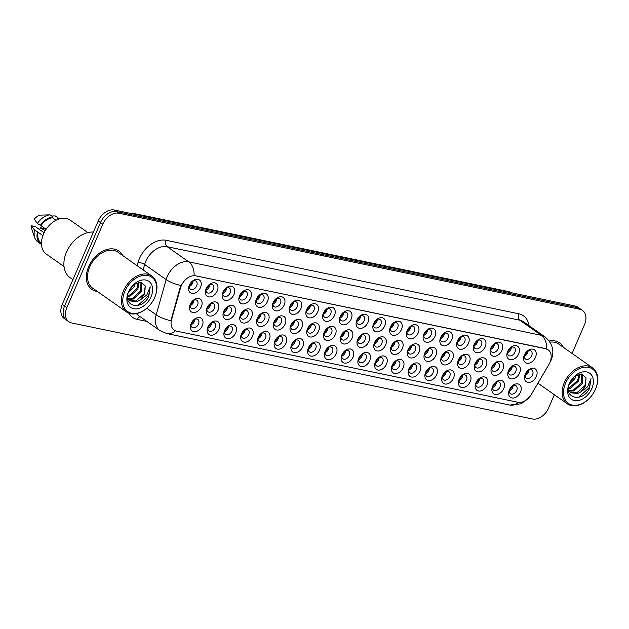 <?xml version="1.0" encoding="UTF-8"?>
<svg xmlns="http://www.w3.org/2000/svg" width="629" height="629" viewBox="0 0 629 629"><rect width="100%" height="100%" fill="white"/><g stroke="black" fill="none" stroke-linecap="round" stroke-linejoin="round"><path stroke-width="0.94" d="M369.742 360.684A7.815 5.441 -54.9 0 1 361.164 366.55A7.815 5.441 -54.9 0 1 358.64 358.373A7.815 5.441 -54.9 0 1 358.774 358.082A7.815 5.441 -54.9 0 1 360.991 354.921A7.815 5.441 -54.9 0 1 368.586 353.073A7.815 5.441 -54.9 0 1 369.742 360.684M358.955 357.712A4.883 3.397 125.1 0 0 359.662 362.32A4.883 3.397 125.1 0 0 365.944 359.041A4.883 3.397 125.1 0 0 365.276 354.324A4.883 3.397 125.1 0 0 360.7 355.22M386.497 364.175A7.815 5.441 -54.9 0 1 377.919 370.041A7.815 5.441 -54.9 0 1 375.387 361.864A7.815 5.441 -54.9 0 1 375.521 361.573A7.815 5.441 -54.9 0 1 377.738 358.412A7.815 5.441 -54.9 0 1 385.341 356.564A7.815 5.441 -54.9 0 1 386.497 364.175M375.702 361.203A4.883 3.397 125.1 0 0 376.409 365.811A4.883 3.397 125.1 0 0 382.691 362.532A4.883 3.397 125.1 0 0 382.031 357.815A4.883 3.397 125.1 0 0 377.455 358.711M403.244 367.666A7.815 5.441 -54.9 0 1 394.666 373.532A7.815 5.441 -54.9 0 1 392.134 365.355A7.815 5.441 -54.9 0 1 392.268 365.056A7.815 5.441 -54.9 0 1 394.485 361.903A7.815 5.441 -54.9 0 1 402.088 360.055A7.815 5.441 -54.9 0 1 403.244 367.666M392.449 364.686A4.883 3.397 125.1 0 0 393.164 369.302A4.883 3.397 125.1 0 0 399.439 366.023A4.883 3.397 125.1 0 0 398.778 361.305A4.883 3.397 125.1 0 0 394.202 362.202M453.493 378.139A7.815 5.441 -54.9 0 1 444.915 384.005A7.815 5.441 -54.9 0 1 442.384 375.827A7.815 5.441 -54.9 0 1 442.517 375.529A7.815 5.441 -54.9 0 1 444.734 372.376A7.815 5.441 -54.9 0 1 452.337 370.528A7.815 5.441 -54.9 0 1 453.493 378.139M442.698 375.159A4.883 3.397 125.1 0 0 443.406 379.767A4.883 3.397 125.1 0 0 449.688 376.496A4.883 3.397 125.1 0 0 449.027 371.778A4.883 3.397 125.1 0 0 444.451 372.675M470.24 381.63A7.815 5.441 -54.9 0 1 461.662 387.495A7.815 5.441 -54.9 0 1 459.131 379.318A7.815 5.441 -54.9 0 1 459.264 379.02A7.815 5.441 -54.9 0 1 461.482 375.867A7.815 5.441 -54.9 0 1 469.085 374.011A7.815 5.441 -54.9 0 1 470.24 381.63M459.445 378.65A4.883 3.397 125.1 0 0 460.161 383.258A4.883 3.397 125.1 0 0 466.435 379.987A4.883 3.397 125.1 0 0 465.774 375.269A4.883 3.397 125.1 0 0 461.199 376.158M486.988 385.121A7.815 5.441 -54.9 0 1 478.41 390.986A7.815 5.441 -54.9 0 1 475.886 382.809A7.815 5.441 -54.9 0 1 476.019 382.511A7.815 5.441 -54.9 0 1 478.237 379.358A7.815 5.441 -54.9 0 1 485.832 377.502A7.815 5.441 -54.9 0 1 486.988 385.121M476.2 382.141A4.883 3.397 125.1 0 0 476.908 386.749A4.883 3.397 125.1 0 0 483.182 383.478A4.883 3.397 125.1 0 0 482.522 378.76A4.883 3.397 125.1 0 0 477.946 379.649M503.743 388.612A7.815 5.441 -54.9 0 1 495.165 394.477A7.815 5.441 -54.9 0 1 492.633 386.3A7.815 5.441 -54.9 0 1 492.766 386.002A7.815 5.441 -54.9 0 1 494.984 382.849A7.815 5.441 -54.9 0 1 502.587 380.993A7.815 5.441 -54.9 0 1 503.743 388.612M492.947 385.632A4.883 3.397 125.1 0 0 493.655 390.239A4.883 3.397 125.1 0 0 499.937 386.969A4.883 3.397 125.1 0 0 499.269 382.251A4.883 3.397 125.1 0 0 494.693 383.14M419.991 371.157A7.815 5.441 -54.9 0 1 411.413 377.023A7.815 5.441 -54.9 0 1 408.889 368.846A7.815 5.441 -54.9 0 1 409.015 368.547A7.815 5.441 -54.9 0 1 411.24 365.394A7.815 5.441 -54.9 0 1 418.835 363.546A7.815 5.441 -54.9 0 1 419.991 371.157M409.204 368.177A4.883 3.397 125.1 0 0 409.911 372.785A4.883 3.397 125.1 0 0 416.186 369.514A4.883 3.397 125.1 0 0 415.525 364.796A4.883 3.397 125.1 0 0 410.949 365.693M436.738 374.648A7.815 5.441 -54.9 0 1 428.168 380.514A7.815 5.441 -54.9 0 1 425.636 372.337A7.815 5.441 -54.9 0 1 425.77 372.038A7.815 5.441 -54.9 0 1 427.987 368.885A7.815 5.441 -54.9 0 1 435.59 367.037A7.815 5.441 -54.9 0 1 436.738 374.648M425.951 371.668A4.883 3.397 125.1 0 0 426.659 376.276A4.883 3.397 125.1 0 0 432.941 373.005A4.883 3.397 125.1 0 0 432.272 368.287A4.883 3.397 125.1 0 0 427.696 369.184M352.995 357.193A7.815 5.441 -54.9 0 1 344.417 363.059A7.815 5.441 -54.9 0 1 341.893 354.882A7.815 5.441 -54.9 0 1 342.019 354.591A7.815 5.441 -54.9 0 1 344.236 351.43A7.815 5.441 -54.9 0 1 351.839 349.582A7.815 5.441 -54.9 0 1 352.995 357.193M342.2 354.221A4.883 3.397 125.1 0 0 342.915 358.829A4.883 3.397 125.1 0 0 349.189 355.55A4.883 3.397 125.1 0 0 348.529 350.833A4.883 3.397 125.1 0 0 343.953 351.729M336.248 353.71A7.815 5.441 -54.9 0 1 327.67 359.576A7.815 5.441 -54.9 0 1 325.138 351.391A7.815 5.441 -54.9 0 1 325.272 351.1A7.815 5.441 -54.9 0 1 327.489 347.939A7.815 5.441 -54.9 0 1 335.092 346.092A7.815 5.441 -54.9 0 1 336.248 353.71M325.452 350.73A4.883 3.397 125.1 0 0 326.16 355.338A4.883 3.397 125.1 0 0 332.442 352.059A4.883 3.397 125.1 0 0 331.782 347.342A4.883 3.397 125.1 0 0 327.206 348.238M319.501 350.219A7.815 5.441 -54.9 0 1 310.923 356.085A7.815 5.441 -54.9 0 1 308.391 347.9A7.815 5.441 -54.9 0 1 308.524 347.609A7.815 5.441 -54.9 0 1 310.742 344.448A7.815 5.441 -54.9 0 1 318.345 342.601A7.815 5.441 -54.9 0 1 319.501 350.219M308.705 347.239A4.883 3.397 125.1 0 0 309.413 351.847A4.883 3.397 125.1 0 0 315.695 348.576A4.883 3.397 125.1 0 0 315.027 343.851A4.883 3.397 125.1 0 0 310.451 344.747M302.746 346.728A7.815 5.441 -54.9 0 1 294.168 352.594A7.815 5.441 -54.9 0 1 291.644 344.409A7.815 5.441 -54.9 0 1 291.777 344.118A7.815 5.441 -54.9 0 1 293.995 340.957A7.815 5.441 -54.9 0 1 301.59 339.11A7.815 5.441 -54.9 0 1 302.746 346.728M291.958 343.748A4.883 3.397 125.1 0 0 292.666 348.356A4.883 3.397 125.1 0 0 298.94 345.085A4.883 3.397 125.1 0 0 298.28 340.36A4.883 3.397 125.1 0 0 293.704 341.256M285.998 343.237A7.815 5.441 -54.9 0 1 277.42 349.103A7.815 5.441 -54.9 0 1 274.889 340.918A7.815 5.441 -54.9 0 1 275.022 340.627A7.815 5.441 -54.9 0 1 277.24 337.466A7.815 5.441 -54.9 0 1 284.843 335.619A7.815 5.441 -54.9 0 1 285.998 343.237M275.203 340.258A4.883 3.397 125.1 0 0 275.919 344.865A4.883 3.397 125.1 0 0 282.193 341.594A4.883 3.397 125.1 0 0 281.533 336.869A4.883 3.397 125.1 0 0 276.957 337.765M269.251 339.746A7.815 5.441 -54.9 0 1 260.673 345.612A7.815 5.441 -54.9 0 1 258.142 337.427A7.815 5.441 -54.9 0 1 258.275 337.136A7.815 5.441 -54.9 0 1 260.492 333.983A7.815 5.441 -54.9 0 1 268.096 332.128A7.815 5.441 -54.9 0 1 269.251 339.746M258.456 336.767A4.883 3.397 125.1 0 0 259.164 341.374A4.883 3.397 125.1 0 0 265.446 338.103A4.883 3.397 125.1 0 0 264.785 333.378A4.883 3.397 125.1 0 0 260.209 334.274M252.496 336.256A7.815 5.441 -54.9 0 1 243.926 342.121A7.815 5.441 -54.9 0 1 241.394 333.936A7.815 5.441 -54.9 0 1 241.528 333.645A7.815 5.441 -54.9 0 1 243.745 330.492A7.815 5.441 -54.9 0 1 251.348 328.637A7.815 5.441 -54.9 0 1 252.496 336.256M241.709 333.276A4.883 3.397 125.1 0 0 242.417 337.883A4.883 3.397 125.1 0 0 248.699 334.612A4.883 3.397 125.1 0 0 248.03 329.895A4.883 3.397 125.1 0 0 243.454 330.783M235.749 332.765A7.815 5.441 -54.9 0 1 227.171 338.63A7.815 5.441 -54.9 0 1 224.647 330.453A7.815 5.441 -54.9 0 1 224.773 330.154A7.815 5.441 -54.9 0 1 226.998 327.001A7.815 5.441 -54.9 0 1 234.593 325.146A7.815 5.441 -54.9 0 1 235.749 332.765M224.962 329.785A4.883 3.397 125.1 0 0 225.669 334.392A4.883 3.397 125.1 0 0 231.944 331.121A4.883 3.397 125.1 0 0 231.283 326.404A4.883 3.397 125.1 0 0 226.707 327.292M219.002 329.274A7.815 5.441 -54.9 0 1 210.424 335.139A7.815 5.441 -54.9 0 1 207.892 326.962A7.815 5.441 -54.9 0 1 208.026 326.663A7.815 5.441 -54.9 0 1 210.243 323.51A7.815 5.441 -54.9 0 1 217.846 321.655A7.815 5.441 -54.9 0 1 219.002 329.274M208.207 326.294A4.883 3.397 125.1 0 0 208.922 330.901A4.883 3.397 125.1 0 0 215.197 327.63A4.883 3.397 125.1 0 0 214.536 322.913A4.883 3.397 125.1 0 0 209.96 323.801M202.255 325.783A7.815 5.441 -54.9 0 1 193.677 331.648A7.815 5.441 -54.9 0 1 191.145 323.471A7.815 5.441 -54.9 0 1 191.279 323.172A7.815 5.441 -54.9 0 1 193.496 320.019A7.815 5.441 -54.9 0 1 201.099 318.164A7.815 5.441 -54.9 0 1 202.255 325.783M191.46 322.803A4.883 3.397 125.1 0 0 192.167 327.41A4.883 3.397 125.1 0 0 198.45 324.139A4.883 3.397 125.1 0 0 197.789 319.422A4.883 3.397 125.1 0 0 193.213 320.31M520.49 392.103A7.815 5.441 -54.9 0 1 511.912 397.968A7.815 5.441 -54.9 0 1 509.38 389.791A7.815 5.441 -54.9 0 1 509.514 389.493A7.815 5.441 -54.9 0 1 511.731 386.34A7.815 5.441 -54.9 0 1 519.334 384.484A7.815 5.441 -54.9 0 1 520.49 392.103M509.694 389.123A4.883 3.397 125.1 0 0 510.402 393.73A4.883 3.397 125.1 0 0 516.684 390.46A4.883 3.397 125.1 0 0 516.024 385.742A4.883 3.397 125.1 0 0 511.448 386.631M368.853 341.563A7.815 5.441 -54.9 0 1 360.275 347.428A7.815 5.441 -54.9 0 1 357.752 339.243A7.815 5.441 -54.9 0 1 357.885 338.952A7.815 5.441 -54.9 0 1 360.103 335.8A7.815 5.441 -54.9 0 1 367.698 333.944A7.815 5.441 -54.9 0 1 368.853 341.563M358.066 338.583A4.883 3.397 125.1 0 0 358.774 343.19A4.883 3.397 125.1 0 0 365.048 339.919A4.883 3.397 125.1 0 0 364.388 335.194A4.883 3.397 125.1 0 0 359.812 336.09M385.608 345.054A7.815 5.441 -54.9 0 1 377.03 350.919A7.815 5.441 -54.9 0 1 374.499 342.734A7.815 5.441 -54.9 0 1 374.632 342.443A7.815 5.441 -54.9 0 1 376.85 339.283A7.815 5.441 -54.9 0 1 384.453 337.435A7.815 5.441 -54.9 0 1 385.608 345.054M374.813 342.074A4.883 3.397 125.1 0 0 375.521 346.681A4.883 3.397 125.1 0 0 381.803 343.41A4.883 3.397 125.1 0 0 381.135 338.685A4.883 3.397 125.1 0 0 376.559 339.581M402.356 348.545A7.815 5.441 -54.9 0 1 393.778 354.41A7.815 5.441 -54.9 0 1 391.246 346.225A7.815 5.441 -54.9 0 1 391.38 345.934A7.815 5.441 -54.9 0 1 393.597 342.774A7.815 5.441 -54.9 0 1 401.2 340.926A7.815 5.441 -54.9 0 1 402.356 348.545M391.56 345.565A4.883 3.397 125.1 0 0 392.268 350.172A4.883 3.397 125.1 0 0 398.55 346.901A4.883 3.397 125.1 0 0 397.89 342.176A4.883 3.397 125.1 0 0 393.314 343.072M419.103 352.036A7.815 5.441 -54.9 0 1 410.525 357.901A7.815 5.441 -54.9 0 1 408.001 349.716A7.815 5.441 -54.9 0 1 408.127 349.425A7.815 5.441 -54.9 0 1 410.344 346.264A7.815 5.441 -54.9 0 1 417.947 344.417A7.815 5.441 -54.9 0 1 419.103 352.036M408.307 349.056A4.883 3.397 125.1 0 0 409.023 353.663A4.883 3.397 125.1 0 0 415.297 350.392A4.883 3.397 125.1 0 0 414.637 345.667A4.883 3.397 125.1 0 0 410.061 346.563M469.352 362.501A7.815 5.441 -54.9 0 1 460.774 368.366A7.815 5.441 -54.9 0 1 458.242 360.189A7.815 5.441 -54.9 0 1 458.376 359.898A7.815 5.441 -54.9 0 1 460.593 356.737A7.815 5.441 -54.9 0 1 468.196 354.89A7.815 5.441 -54.9 0 1 469.352 362.501M458.557 359.529A4.883 3.397 125.1 0 0 459.272 364.136A4.883 3.397 125.1 0 0 465.546 360.857A4.883 3.397 125.1 0 0 464.886 356.14A4.883 3.397 125.1 0 0 460.31 357.036M452.605 359.01A7.815 5.441 -54.9 0 1 444.027 364.875A7.815 5.441 -54.9 0 1 441.495 356.698A7.815 5.441 -54.9 0 1 441.629 356.407A7.815 5.441 -54.9 0 1 443.846 353.246A7.815 5.441 -54.9 0 1 451.449 351.399A7.815 5.441 -54.9 0 1 452.605 359.01M441.81 356.038A4.883 3.397 125.1 0 0 442.517 360.645A4.883 3.397 125.1 0 0 448.799 357.366A4.883 3.397 125.1 0 0 448.139 352.649A4.883 3.397 125.1 0 0 443.563 353.545M519.601 372.973A7.815 5.441 -54.9 0 1 511.023 378.839A7.815 5.441 -54.9 0 1 508.491 370.662A7.815 5.441 -54.9 0 1 508.625 370.363A7.815 5.441 -54.9 0 1 510.842 367.21A7.815 5.441 -54.9 0 1 518.445 365.363A7.815 5.441 -54.9 0 1 519.601 372.973M508.806 369.994A4.883 3.397 125.1 0 0 509.514 374.601A4.883 3.397 125.1 0 0 515.796 371.33A4.883 3.397 125.1 0 0 515.135 366.613A4.883 3.397 125.1 0 0 510.559 367.509M502.846 369.482A7.815 5.441 -54.9 0 1 494.276 375.348A7.815 5.441 -54.9 0 1 491.744 367.171A7.815 5.441 -54.9 0 1 491.878 366.872A7.815 5.441 -54.9 0 1 494.095 363.719A7.815 5.441 -54.9 0 1 501.698 361.872A7.815 5.441 -54.9 0 1 502.846 369.482M492.059 366.503A4.883 3.397 125.1 0 0 492.766 371.118A4.883 3.397 125.1 0 0 499.049 367.839A4.883 3.397 125.1 0 0 498.38 363.122A4.883 3.397 125.1 0 0 493.804 364.018M486.099 365.992A7.815 5.441 -54.9 0 1 477.521 371.857A7.815 5.441 -54.9 0 1 474.997 363.68A7.815 5.441 -54.9 0 1 475.123 363.389A7.815 5.441 -54.9 0 1 477.348 360.228A7.815 5.441 -54.9 0 1 484.943 358.381A7.815 5.441 -54.9 0 1 486.099 365.992M475.312 363.019A4.883 3.397 125.1 0 0 476.019 367.627A4.883 3.397 125.1 0 0 482.294 364.348A4.883 3.397 125.1 0 0 481.633 359.631A4.883 3.397 125.1 0 0 477.057 360.527M435.85 355.527A7.815 5.441 -54.9 0 1 427.272 361.392A7.815 5.441 -54.9 0 1 424.748 353.207A7.815 5.441 -54.9 0 1 424.882 352.916A7.815 5.441 -54.9 0 1 427.099 349.755A7.815 5.441 -54.9 0 1 434.694 347.908A7.815 5.441 -54.9 0 1 435.85 355.527M425.062 352.547A4.883 3.397 125.1 0 0 425.77 357.154A4.883 3.397 125.1 0 0 432.052 353.875A4.883 3.397 125.1 0 0 431.384 349.158A4.883 3.397 125.1 0 0 426.808 350.054M352.106 338.072A7.815 5.441 -54.9 0 1 343.528 343.937A7.815 5.441 -54.9 0 1 340.997 335.752A7.815 5.441 -54.9 0 1 341.13 335.461A7.815 5.441 -54.9 0 1 343.348 332.309A7.815 5.441 -54.9 0 1 350.951 330.453A7.815 5.441 -54.9 0 1 352.106 338.072M341.311 335.092A4.883 3.397 125.1 0 0 342.027 339.699A4.883 3.397 125.1 0 0 348.301 336.429A4.883 3.397 125.1 0 0 347.64 331.711A4.883 3.397 125.1 0 0 343.064 332.599M335.359 334.581A7.815 5.441 -54.9 0 1 326.781 340.446A7.815 5.441 -54.9 0 1 324.25 332.269A7.815 5.441 -54.9 0 1 324.383 331.97A7.815 5.441 -54.9 0 1 326.6 328.818A7.815 5.441 -54.9 0 1 334.203 326.962A7.815 5.441 -54.9 0 1 335.359 334.581M324.564 331.601A4.883 3.397 125.1 0 0 325.272 336.208A4.883 3.397 125.1 0 0 331.554 332.938A4.883 3.397 125.1 0 0 330.893 328.22A4.883 3.397 125.1 0 0 326.317 329.109M318.604 331.09A7.815 5.441 -54.9 0 1 310.034 336.955A7.815 5.441 -54.9 0 1 307.502 328.778A7.815 5.441 -54.9 0 1 307.636 328.48A7.815 5.441 -54.9 0 1 309.853 325.327A7.815 5.441 -54.9 0 1 317.456 323.471A7.815 5.441 -54.9 0 1 318.604 331.09M307.817 328.11A4.883 3.397 125.1 0 0 308.524 332.717A4.883 3.397 125.1 0 0 314.807 329.447A4.883 3.397 125.1 0 0 314.138 324.729A4.883 3.397 125.1 0 0 309.562 325.618M301.857 327.599A7.815 5.441 -54.9 0 1 293.279 333.464A7.815 5.441 -54.9 0 1 290.755 325.287A7.815 5.441 -54.9 0 1 290.881 324.989A7.815 5.441 -54.9 0 1 293.106 321.836A7.815 5.441 -54.9 0 1 300.701 319.98A7.815 5.441 -54.9 0 1 301.857 327.599M291.07 324.619A4.883 3.397 125.1 0 0 291.777 329.226A4.883 3.397 125.1 0 0 298.052 325.956A4.883 3.397 125.1 0 0 297.391 321.238A4.883 3.397 125.1 0 0 292.815 322.127M285.11 324.108A7.815 5.441 -54.9 0 1 276.532 329.973A7.815 5.441 -54.9 0 1 274 321.796A7.815 5.441 -54.9 0 1 274.134 321.498A7.815 5.441 -54.9 0 1 276.351 318.345A7.815 5.441 -54.9 0 1 283.954 316.489A7.815 5.441 -54.9 0 1 285.11 324.108M274.315 321.128A4.883 3.397 125.1 0 0 275.03 325.736A4.883 3.397 125.1 0 0 281.305 322.465A4.883 3.397 125.1 0 0 280.644 317.747A4.883 3.397 125.1 0 0 276.068 318.636M268.363 320.617A7.815 5.441 -54.9 0 1 259.785 326.482A7.815 5.441 -54.9 0 1 257.253 318.305A7.815 5.441 -54.9 0 1 257.387 318.007A7.815 5.441 -54.9 0 1 259.604 314.854A7.815 5.441 -54.9 0 1 267.207 313.006A7.815 5.441 -54.9 0 1 268.363 320.617M257.568 317.637A4.883 3.397 125.1 0 0 258.275 322.245A4.883 3.397 125.1 0 0 264.557 318.974A4.883 3.397 125.1 0 0 263.897 314.256A4.883 3.397 125.1 0 0 259.321 315.153M251.608 317.126A7.815 5.441 -54.9 0 1 243.03 322.992A7.815 5.441 -54.9 0 1 240.506 314.815A7.815 5.441 -54.9 0 1 240.64 314.516A7.815 5.441 -54.9 0 1 242.857 311.363A7.815 5.441 -54.9 0 1 250.452 309.515A7.815 5.441 -54.9 0 1 251.608 317.126M240.821 314.146A4.883 3.397 125.1 0 0 241.528 318.754A4.883 3.397 125.1 0 0 247.81 315.483A4.883 3.397 125.1 0 0 247.142 310.765A4.883 3.397 125.1 0 0 242.566 311.662M234.861 313.635A7.815 5.441 -54.9 0 1 226.283 319.501A7.815 5.441 -54.9 0 1 223.759 311.324A7.815 5.441 -54.9 0 1 223.885 311.025A7.815 5.441 -54.9 0 1 226.102 307.872A7.815 5.441 -54.9 0 1 233.705 306.024A7.815 5.441 -54.9 0 1 234.861 313.635M224.066 310.655A4.883 3.397 125.1 0 0 224.781 315.263A4.883 3.397 125.1 0 0 231.055 311.992A4.883 3.397 125.1 0 0 230.395 307.274A4.883 3.397 125.1 0 0 225.819 308.171M218.114 310.144A7.815 5.441 -54.9 0 1 209.536 316.01A7.815 5.441 -54.9 0 1 207.004 307.833A7.815 5.441 -54.9 0 1 207.138 307.542A7.815 5.441 -54.9 0 1 209.355 304.381A7.815 5.441 -54.9 0 1 216.958 302.533A7.815 5.441 -54.9 0 1 218.114 310.144M207.318 307.164A4.883 3.397 125.1 0 0 208.026 311.78A4.883 3.397 125.1 0 0 214.308 308.501A4.883 3.397 125.1 0 0 213.648 303.783A4.883 3.397 125.1 0 0 209.072 304.68M201.366 306.653A7.815 5.441 -54.9 0 1 192.788 312.519A7.815 5.441 -54.9 0 1 190.257 304.342A7.815 5.441 -54.9 0 1 190.39 304.051A7.815 5.441 -54.9 0 1 192.608 300.89A7.815 5.441 -54.9 0 1 200.211 299.042A7.815 5.441 -54.9 0 1 201.366 306.653M190.571 303.681A4.883 3.397 125.1 0 0 191.279 308.289A4.883 3.397 125.1 0 0 197.561 305.01A4.883 3.397 125.1 0 0 196.893 300.292A4.883 3.397 125.1 0 0 192.317 301.189M536.348 376.464A7.815 5.441 -54.9 0 1 527.77 382.33A7.815 5.441 -54.9 0 1 525.239 374.153A7.815 5.441 -54.9 0 1 525.372 373.854A7.815 5.441 -54.9 0 1 527.589 370.701A7.815 5.441 -54.9 0 1 535.193 368.853A7.815 5.441 -54.9 0 1 536.348 376.464M525.553 373.484A4.883 3.397 125.1 0 0 526.269 378.092A4.883 3.397 125.1 0 0 532.543 374.821A4.883 3.397 125.1 0 0 531.882 370.104A4.883 3.397 125.1 0 0 527.306 371M518.713 353.852A7.815 5.441 -54.9 0 1 510.135 359.717A7.815 5.441 -54.9 0 1 507.603 351.532A7.815 5.441 -54.9 0 1 507.737 351.241A7.815 5.441 -54.9 0 1 509.954 348.081A7.815 5.441 -54.9 0 1 517.557 346.233A7.815 5.441 -54.9 0 1 518.713 353.852M507.918 350.872A4.883 3.397 125.1 0 0 508.625 355.479A4.883 3.397 125.1 0 0 514.907 352.209A4.883 3.397 125.1 0 0 514.247 347.483A4.883 3.397 125.1 0 0 509.671 348.38M501.958 350.361A7.815 5.441 -54.9 0 1 493.38 356.226A7.815 5.441 -54.9 0 1 490.856 348.041A7.815 5.441 -54.9 0 1 490.99 347.751A7.815 5.441 -54.9 0 1 493.207 344.59A7.815 5.441 -54.9 0 1 500.802 342.742A7.815 5.441 -54.9 0 1 501.958 350.361M491.17 347.381A4.883 3.397 125.1 0 0 491.878 351.988A4.883 3.397 125.1 0 0 498.16 348.718A4.883 3.397 125.1 0 0 497.492 343.992A4.883 3.397 125.1 0 0 492.916 344.889M485.211 346.87A7.815 5.441 -54.9 0 1 476.633 352.735A7.815 5.441 -54.9 0 1 474.109 344.55A7.815 5.441 -54.9 0 1 474.235 344.26A7.815 5.441 -54.9 0 1 476.452 341.099A7.815 5.441 -54.9 0 1 484.055 339.251A7.815 5.441 -54.9 0 1 485.211 346.87M474.415 343.89A4.883 3.397 125.1 0 0 475.131 348.497A4.883 3.397 125.1 0 0 481.405 345.227A4.883 3.397 125.1 0 0 480.745 340.501A4.883 3.397 125.1 0 0 476.169 341.398M468.463 343.379A7.815 5.441 -54.9 0 1 459.885 349.244A7.815 5.441 -54.9 0 1 457.354 341.06A7.815 5.441 -54.9 0 1 457.487 340.769A7.815 5.441 -54.9 0 1 459.705 337.616A7.815 5.441 -54.9 0 1 467.308 335.76A7.815 5.441 -54.9 0 1 468.463 343.379M457.668 340.399A4.883 3.397 125.1 0 0 458.376 345.007A4.883 3.397 125.1 0 0 464.658 341.736A4.883 3.397 125.1 0 0 463.998 337.01A4.883 3.397 125.1 0 0 459.422 337.907M451.716 339.888A7.815 5.441 -54.9 0 1 443.138 345.753A7.815 5.441 -54.9 0 1 440.607 337.569A7.815 5.441 -54.9 0 1 440.74 337.278A7.815 5.441 -54.9 0 1 442.958 334.125A7.815 5.441 -54.9 0 1 450.561 332.269A7.815 5.441 -54.9 0 1 451.716 339.888M440.921 336.908A4.883 3.397 125.1 0 0 441.629 341.516A4.883 3.397 125.1 0 0 447.911 338.245A4.883 3.397 125.1 0 0 447.243 333.527A4.883 3.397 125.1 0 0 442.667 334.416M434.961 336.397A7.815 5.441 -54.9 0 1 426.383 342.262A7.815 5.441 -54.9 0 1 423.86 334.085A7.815 5.441 -54.9 0 1 423.993 333.787A7.815 5.441 -54.9 0 1 426.21 330.634A7.815 5.441 -54.9 0 1 433.806 328.778A7.815 5.441 -54.9 0 1 434.961 336.397M424.174 333.417A4.883 3.397 125.1 0 0 424.882 338.025A4.883 3.397 125.1 0 0 431.156 334.754A4.883 3.397 125.1 0 0 430.495 330.036A4.883 3.397 125.1 0 0 425.919 330.925M418.214 332.906A7.815 5.441 -54.9 0 1 409.636 338.772A7.815 5.441 -54.9 0 1 407.112 330.595A7.815 5.441 -54.9 0 1 407.238 330.296A7.815 5.441 -54.9 0 1 409.455 327.143A7.815 5.441 -54.9 0 1 417.058 325.287A7.815 5.441 -54.9 0 1 418.214 332.906M407.419 329.926A4.883 3.397 125.1 0 0 408.135 334.534A4.883 3.397 125.1 0 0 414.409 331.263A4.883 3.397 125.1 0 0 413.748 326.545A4.883 3.397 125.1 0 0 409.172 327.434M401.467 329.415A7.815 5.441 -54.9 0 1 392.889 335.281A7.815 5.441 -54.9 0 1 390.357 327.104A7.815 5.441 -54.9 0 1 390.491 326.805A7.815 5.441 -54.9 0 1 392.708 323.652A7.815 5.441 -54.9 0 1 400.311 321.796A7.815 5.441 -54.9 0 1 401.467 329.415M390.672 326.435A4.883 3.397 125.1 0 0 391.38 331.043A4.883 3.397 125.1 0 0 397.662 327.772A4.883 3.397 125.1 0 0 397.001 323.054A4.883 3.397 125.1 0 0 392.425 323.943M384.712 325.924A7.815 5.441 -54.9 0 1 376.142 331.79A7.815 5.441 -54.9 0 1 373.61 323.613A7.815 5.441 -54.9 0 1 373.744 323.314A7.815 5.441 -54.9 0 1 375.961 320.161A7.815 5.441 -54.9 0 1 383.564 318.305A7.815 5.441 -54.9 0 1 384.712 325.924M373.925 322.944A4.883 3.397 125.1 0 0 374.632 327.552A4.883 3.397 125.1 0 0 380.915 324.281A4.883 3.397 125.1 0 0 380.246 319.563A4.883 3.397 125.1 0 0 375.67 320.452M367.965 322.433A7.815 5.441 -54.9 0 1 359.387 328.299A7.815 5.441 -54.9 0 1 356.863 320.122A7.815 5.441 -54.9 0 1 356.997 319.823A7.815 5.441 -54.9 0 1 359.214 316.67A7.815 5.441 -54.9 0 1 366.809 314.822A7.815 5.441 -54.9 0 1 367.965 322.433M357.178 319.453A4.883 3.397 125.1 0 0 357.885 324.061A4.883 3.397 125.1 0 0 364.16 320.79A4.883 3.397 125.1 0 0 363.499 316.072A4.883 3.397 125.1 0 0 358.923 316.969M351.218 318.942A7.815 5.441 -54.9 0 1 342.64 324.808A7.815 5.441 -54.9 0 1 340.108 316.631A7.815 5.441 -54.9 0 1 340.242 316.332A7.815 5.441 -54.9 0 1 342.459 313.179A7.815 5.441 -54.9 0 1 350.062 311.331A7.815 5.441 -54.9 0 1 351.218 318.942M340.423 315.962A4.883 3.397 125.1 0 0 341.138 320.57A4.883 3.397 125.1 0 0 347.412 317.299A4.883 3.397 125.1 0 0 346.752 312.582A4.883 3.397 125.1 0 0 342.176 313.478M334.471 315.451A7.815 5.441 -54.9 0 1 325.893 321.317A7.815 5.441 -54.9 0 1 323.361 313.14A7.815 5.441 -54.9 0 1 323.495 312.841A7.815 5.441 -54.9 0 1 325.712 309.688A7.815 5.441 -54.9 0 1 333.315 307.84A7.815 5.441 -54.9 0 1 334.471 315.451M323.676 312.471A4.883 3.397 125.1 0 0 324.383 317.079A4.883 3.397 125.1 0 0 330.665 313.808A4.883 3.397 125.1 0 0 330.005 309.091A4.883 3.397 125.1 0 0 325.429 309.987M317.716 311.96A7.815 5.441 -54.9 0 1 309.138 317.826A7.815 5.441 -54.9 0 1 306.614 309.649A7.815 5.441 -54.9 0 1 306.748 309.358A7.815 5.441 -54.9 0 1 308.965 306.197A7.815 5.441 -54.9 0 1 316.568 304.35A7.815 5.441 -54.9 0 1 317.716 311.96M306.928 308.988A4.883 3.397 125.1 0 0 307.636 313.596A4.883 3.397 125.1 0 0 313.918 310.317A4.883 3.397 125.1 0 0 313.25 305.6A4.883 3.397 125.1 0 0 308.674 306.496M300.969 308.469A7.815 5.441 -54.9 0 1 292.391 314.335A7.815 5.441 -54.9 0 1 289.867 306.158A7.815 5.441 -54.9 0 1 289.993 305.867A7.815 5.441 -54.9 0 1 292.21 302.706A7.815 5.441 -54.9 0 1 299.813 300.859A7.815 5.441 -54.9 0 1 300.969 308.469M290.173 305.497A4.883 3.397 125.1 0 0 290.889 310.105A4.883 3.397 125.1 0 0 297.163 306.826A4.883 3.397 125.1 0 0 296.503 302.109A4.883 3.397 125.1 0 0 291.927 303.005M284.222 304.979A7.815 5.441 -54.9 0 1 275.644 310.844A7.815 5.441 -54.9 0 1 273.112 302.667A7.815 5.441 -54.9 0 1 273.245 302.376A7.815 5.441 -54.9 0 1 275.463 299.215A7.815 5.441 -54.9 0 1 283.066 297.368A7.815 5.441 -54.9 0 1 284.222 304.979M273.426 302.006A4.883 3.397 125.1 0 0 274.134 306.614A4.883 3.397 125.1 0 0 280.416 303.335A4.883 3.397 125.1 0 0 279.756 298.618A4.883 3.397 125.1 0 0 275.18 299.514M267.474 301.495A7.815 5.441 -54.9 0 1 258.896 307.361A7.815 5.441 -54.9 0 1 256.365 299.176A7.815 5.441 -54.9 0 1 256.498 298.885A7.815 5.441 -54.9 0 1 258.716 295.724A7.815 5.441 -54.9 0 1 266.319 293.877A7.815 5.441 -54.9 0 1 267.474 301.495M256.679 298.516A4.883 3.397 125.1 0 0 257.387 303.123A4.883 3.397 125.1 0 0 263.669 299.844A4.883 3.397 125.1 0 0 263.001 295.127A4.883 3.397 125.1 0 0 258.433 296.023M250.719 298.004A7.815 5.441 -54.9 0 1 242.141 303.87A7.815 5.441 -54.9 0 1 239.618 295.685A7.815 5.441 -54.9 0 1 239.751 295.394A7.815 5.441 -54.9 0 1 241.968 292.233A7.815 5.441 -54.9 0 1 249.564 290.386A7.815 5.441 -54.9 0 1 250.719 298.004M239.932 295.025A4.883 3.397 125.1 0 0 240.64 299.632A4.883 3.397 125.1 0 0 246.914 296.361A4.883 3.397 125.1 0 0 246.254 291.636A4.883 3.397 125.1 0 0 241.678 292.532M233.972 294.514A7.815 5.441 -54.9 0 1 225.394 300.379A7.815 5.441 -54.9 0 1 222.87 292.194A7.815 5.441 -54.9 0 1 222.996 291.903A7.815 5.441 -54.9 0 1 225.213 288.742A7.815 5.441 -54.9 0 1 232.816 286.895A7.815 5.441 -54.9 0 1 233.972 294.514M223.177 291.534A4.883 3.397 125.1 0 0 223.893 296.141A4.883 3.397 125.1 0 0 230.167 292.87A4.883 3.397 125.1 0 0 229.506 288.145A4.883 3.397 125.1 0 0 224.93 289.041M217.225 291.023A7.815 5.441 -54.9 0 1 208.647 296.888A7.815 5.441 -54.9 0 1 206.115 288.703A7.815 5.441 -54.9 0 1 206.249 288.412A7.815 5.441 -54.9 0 1 208.466 285.252A7.815 5.441 -54.9 0 1 216.069 283.404A7.815 5.441 -54.9 0 1 217.225 291.023M206.43 288.043A4.883 3.397 125.1 0 0 207.138 292.65A4.883 3.397 125.1 0 0 213.42 289.379A4.883 3.397 125.1 0 0 212.759 284.654A4.883 3.397 125.1 0 0 208.183 285.55M200.478 287.532A7.815 5.441 -54.9 0 1 191.9 293.397A7.815 5.441 -54.9 0 1 189.368 285.212A7.815 5.441 -54.9 0 1 189.502 284.921A7.815 5.441 -54.9 0 1 191.719 281.768A7.815 5.441 -54.9 0 1 199.322 279.913A7.815 5.441 -54.9 0 1 200.478 287.532M189.683 284.552A4.883 3.397 125.1 0 0 190.39 289.159A4.883 3.397 125.1 0 0 196.673 285.888A4.883 3.397 125.1 0 0 196.004 281.163A4.883 3.397 125.1 0 0 191.428 282.059M535.46 357.343A7.815 5.441 -54.9 0 1 526.882 363.208A7.815 5.441 -54.9 0 1 524.35 355.023A7.815 5.441 -54.9 0 1 524.484 354.732A7.815 5.441 -54.9 0 1 526.701 351.572A7.815 5.441 -54.9 0 1 534.304 349.724A7.815 5.441 -54.9 0 1 535.46 357.343M524.665 354.363A4.883 3.397 125.1 0 0 525.38 358.97A4.883 3.397 125.1 0 0 531.654 355.692A4.883 3.397 125.1 0 0 530.994 350.974A4.883 3.397 125.1 0 0 526.418 351.87M362.406 354.143A4.883 3.397 -54.9 0 1 361.927 356.218A4.883 3.397 -54.9 0 1 358.522 359.67M379.153 357.634A4.883 3.397 -54.9 0 1 378.674 359.709A4.883 3.397 -54.9 0 1 375.269 363.161M395.9 361.125A4.883 3.397 -54.9 0 1 395.421 363.2A4.883 3.397 -54.9 0 1 392.016 366.652M446.15 371.597A4.883 3.397 -54.9 0 1 445.67 373.673A4.883 3.397 -54.9 0 1 442.266 377.125M462.897 375.088A4.883 3.397 -54.9 0 1 462.417 377.164A4.883 3.397 -54.9 0 1 459.013 380.616M479.644 378.579A4.883 3.397 -54.9 0 1 479.164 380.655A4.883 3.397 -54.9 0 1 475.768 384.107M496.399 382.07A4.883 3.397 -54.9 0 1 495.919 384.146A4.883 3.397 -54.9 0 1 492.515 387.598M412.648 364.616A4.883 3.397 -54.9 0 1 412.168 366.691A4.883 3.397 -54.9 0 1 408.764 370.143M429.403 368.107A4.883 3.397 -54.9 0 1 428.923 370.182A4.883 3.397 -54.9 0 1 425.519 373.634M345.651 350.652A4.883 3.397 -54.9 0 1 345.172 352.727A4.883 3.397 -54.9 0 1 341.767 356.179M328.904 347.161A4.883 3.397 -54.9 0 1 328.424 349.237A4.883 3.397 -54.9 0 1 325.02 352.688M312.157 343.678A4.883 3.397 -54.9 0 1 311.677 345.746A4.883 3.397 -54.9 0 1 308.273 349.205M295.402 340.187A4.883 3.397 -54.9 0 1 294.922 342.262A4.883 3.397 -54.9 0 1 291.526 345.714M278.655 336.696A4.883 3.397 -54.9 0 1 278.175 338.772A4.883 3.397 -54.9 0 1 274.771 342.223M261.908 333.205A4.883 3.397 -54.9 0 1 261.428 335.281A4.883 3.397 -54.9 0 1 258.024 338.732M245.161 329.714A4.883 3.397 -54.9 0 1 244.681 331.79A4.883 3.397 -54.9 0 1 241.277 335.241M228.406 326.223A4.883 3.397 -54.9 0 1 227.926 328.299A4.883 3.397 -54.9 0 1 224.522 331.75M211.659 322.732A4.883 3.397 -54.9 0 1 211.179 324.808A4.883 3.397 -54.9 0 1 207.774 328.259M194.911 319.241A4.883 3.397 -54.9 0 1 194.432 321.317A4.883 3.397 -54.9 0 1 191.027 324.768M513.146 385.561A4.883 3.397 -54.9 0 1 512.666 387.637A4.883 3.397 -54.9 0 1 509.262 391.089M361.51 335.021A4.883 3.397 -54.9 0 1 361.03 337.097A4.883 3.397 -54.9 0 1 357.634 340.548M378.265 338.512A4.883 3.397 -54.9 0 1 377.785 340.588A4.883 3.397 -54.9 0 1 374.381 344.039M395.012 342.003A4.883 3.397 -54.9 0 1 394.532 344.079A4.883 3.397 -54.9 0 1 391.128 347.53M411.759 345.494A4.883 3.397 -54.9 0 1 411.28 347.562A4.883 3.397 -54.9 0 1 407.875 351.021M462.008 355.959A4.883 3.397 -54.9 0 1 461.529 358.035A4.883 3.397 -54.9 0 1 458.124 361.486M445.261 352.468A4.883 3.397 -54.9 0 1 444.782 354.544A4.883 3.397 -54.9 0 1 441.377 357.995M512.258 366.432A4.883 3.397 -54.9 0 1 511.778 368.508A4.883 3.397 -54.9 0 1 508.374 371.959M495.51 362.941A4.883 3.397 -54.9 0 1 495.031 365.017A4.883 3.397 -54.9 0 1 491.626 368.468M478.755 359.45A4.883 3.397 -54.9 0 1 478.276 361.526A4.883 3.397 -54.9 0 1 474.871 364.977M428.514 348.977A4.883 3.397 -54.9 0 1 428.034 351.053A4.883 3.397 -54.9 0 1 424.63 354.504M344.763 331.53A4.883 3.397 -54.9 0 1 344.283 333.606A4.883 3.397 -54.9 0 1 340.879 337.058M328.016 328.039A4.883 3.397 -54.9 0 1 327.536 330.115A4.883 3.397 -54.9 0 1 324.132 333.567M311.269 324.548A4.883 3.397 -54.9 0 1 310.789 326.624A4.883 3.397 -54.9 0 1 307.384 330.076M294.514 321.057A4.883 3.397 -54.9 0 1 294.034 323.133A4.883 3.397 -54.9 0 1 290.629 326.585M277.766 317.566A4.883 3.397 -54.9 0 1 277.287 319.642A4.883 3.397 -54.9 0 1 273.882 323.094M261.019 314.075A4.883 3.397 -54.9 0 1 260.54 316.151A4.883 3.397 -54.9 0 1 257.135 319.603M244.272 310.584A4.883 3.397 -54.9 0 1 243.793 312.66A4.883 3.397 -54.9 0 1 240.388 316.112M227.517 307.094A4.883 3.397 -54.9 0 1 227.038 309.169A4.883 3.397 -54.9 0 1 223.633 312.621M210.77 303.603A4.883 3.397 -54.9 0 1 210.29 305.678A4.883 3.397 -54.9 0 1 206.886 309.13M194.023 300.112A4.883 3.397 -54.9 0 1 193.543 302.187A4.883 3.397 -54.9 0 1 190.139 305.639M529.005 369.923A4.883 3.397 -54.9 0 1 528.525 371.998A4.883 3.397 -54.9 0 1 525.121 375.45M511.369 347.31A4.883 3.397 -54.9 0 1 510.89 349.378A4.883 3.397 -54.9 0 1 507.485 352.838M494.622 343.819A4.883 3.397 -54.9 0 1 494.142 345.895A4.883 3.397 -54.9 0 1 490.738 349.347M477.867 340.328A4.883 3.397 -54.9 0 1 477.387 342.404A4.883 3.397 -54.9 0 1 473.983 345.856M461.12 336.837A4.883 3.397 -54.9 0 1 460.64 338.913A4.883 3.397 -54.9 0 1 457.236 342.365M444.373 333.346A4.883 3.397 -54.9 0 1 443.893 335.422A4.883 3.397 -54.9 0 1 440.489 338.874M427.626 329.855A4.883 3.397 -54.9 0 1 427.138 331.931A4.883 3.397 -54.9 0 1 423.742 335.383M410.871 326.365A4.883 3.397 -54.9 0 1 410.391 328.44A4.883 3.397 -54.9 0 1 406.987 331.892M394.124 322.874A4.883 3.397 -54.9 0 1 393.644 324.949A4.883 3.397 -54.9 0 1 390.239 328.401M377.376 319.383A4.883 3.397 -54.9 0 1 376.897 321.458A4.883 3.397 -54.9 0 1 373.492 324.91M360.621 315.892A4.883 3.397 -54.9 0 1 360.142 317.967A4.883 3.397 -54.9 0 1 356.737 321.419M343.874 312.401A4.883 3.397 -54.9 0 1 343.395 314.476A4.883 3.397 -54.9 0 1 339.99 317.928M327.127 308.91A4.883 3.397 -54.9 0 1 326.648 310.985A4.883 3.397 -54.9 0 1 323.243 314.437M310.38 305.419A4.883 3.397 -54.9 0 1 309.9 307.495A4.883 3.397 -54.9 0 1 306.496 310.946M293.625 301.928A4.883 3.397 -54.9 0 1 293.145 304.004A4.883 3.397 -54.9 0 1 289.741 307.455M276.878 298.437A4.883 3.397 -54.9 0 1 276.398 300.513A4.883 3.397 -54.9 0 1 272.994 303.964M260.131 294.946A4.883 3.397 -54.9 0 1 259.651 297.022A4.883 3.397 -54.9 0 1 256.247 300.473M243.384 291.463A4.883 3.397 -54.9 0 1 242.896 293.531A4.883 3.397 -54.9 0 1 239.5 296.982M226.629 287.972A4.883 3.397 -54.9 0 1 226.149 290.048A4.883 3.397 -54.9 0 1 222.745 293.499M209.882 284.481A4.883 3.397 -54.9 0 1 209.402 286.557A4.883 3.397 -54.9 0 1 205.998 290.008M193.134 280.99A4.883 3.397 -54.9 0 1 192.655 283.066A4.883 3.397 -54.9 0 1 189.25 286.517M528.116 350.793A4.883 3.397 -54.9 0 1 527.637 352.869A4.883 3.397 -54.9 0 1 524.232 356.321M180.562 287.823A13.185 9.176 -54.9 0 1 181.309 285.739A13.185 9.176 -54.9 0 1 195.784 275.84L545.626 348.741A13.185 9.176 -54.9 0 1 548.103 349.803A13.185 9.176 -54.9 0 1 548.858 364.576L531.348 394.407A13.185 9.176 -54.9 0 1 517.903 402.277L176.631 331.161A13.185 9.176 -54.9 0 1 174.147 330.099A13.185 9.176 -54.9 0 1 171.615 319.438L180.562 287.823L180.146 287.532L181.938 283.836M88.65 266.712A23.446 16.315 125.1 0 0 91.834 289.371A23.446 16.315 125.1 0 0 97.314 291.431A23.446 16.315 125.1 0 1 91.834 289.371A23.446 16.315 125.1 0 1 88.65 266.712A23.446 16.315 125.1 0 1 118.787 251.002A23.446 16.315 125.1 0 0 88.65 266.712M175.428 330.791A17.093 11.754 -78.2 0 1 166.748 333.551L159.947 330.61A19.538 13.594 -54.9 0 1 156.196 314.822L166.166 279.591A19.538 13.594 -54.9 0 1 167.267 276.501A19.538 13.594 -54.9 0 1 188.716 261.837A17.093 11.754 101.8 0 1 194.109 275.518L545.343 348.545L548.103 349.803M68.86 321.773L64.268 318.549A14.656 10.198 125.1 0 1 62.279 304.389L98.195 220.991A14.656 10.198 125.1 0 1 114.281 210L575.181 306.048A14.656 10.198 125.1 0 1 577.933 307.227L580.229 308.839A14.656 10.198 125.1 0 0 577.477 307.66L116.577 211.611A14.656 10.198 125.1 0 0 100.491 222.611L64.575 306.001A14.656 10.198 125.1 0 0 66.564 320.161A14.656 10.198 125.1 0 1 64.575 306.001L100.491 222.611A14.656 10.198 125.1 0 1 116.577 211.611L577.477 307.66A14.656 10.198 125.1 0 1 580.229 308.839L582.525 310.451A14.656 10.198 125.1 0 0 579.773 309.271L118.873 213.223A14.656 10.198 125.1 0 0 102.786 224.223L66.871 307.612A14.656 10.198 125.1 0 0 68.86 321.773A14.656 10.198 125.1 0 0 71.612 322.952L532.511 419A14.656 10.198 125.1 0 0 548.598 408.009L554.33 394.697M146.801 308.226L156.196 314.822A17.093 5.519 15.8 0 0 170.884 320.727L180.146 287.532M122.592 255.468A23.446 16.315 125.1 0 0 118.787 251.002A23.446 16.315 125.1 0 1 122.592 255.468M563.356 347.318A23.446 16.315 125.1 0 0 559.558 342.86A23.446 16.315 125.1 0 0 549.203 340.997A23.446 16.315 125.1 0 1 559.558 342.86L559.558 342.86A23.446 16.315 125.1 0 1 563.356 347.318M572.091 353.459L584.514 324.611A14.656 10.198 125.1 0 0 582.525 310.451M524.382 355.22A5.37 3.743 125.1 0 0 527.133 351.312M525.278 374.349A5.37 3.743 125.1 0 0 527.723 371.267A5.37 3.743 125.1 0 0 528.022 370.442M509.411 389.988A5.37 3.743 125.1 0 0 511.864 386.898A5.37 3.743 125.1 0 0 512.163 386.072M507.634 351.729A5.37 3.743 125.1 0 0 510.386 347.821M490.887 348.238A5.37 3.743 125.1 0 0 493.631 344.33M474.14 344.755A5.37 3.743 125.1 0 0 476.884 340.839M457.385 341.264A5.37 3.743 125.1 0 0 460.137 337.348M508.523 370.858A5.37 3.743 125.1 0 0 510.976 367.776A5.37 3.743 125.1 0 0 511.275 366.951M491.776 367.367A5.37 3.743 125.1 0 0 494.229 364.285A5.37 3.743 125.1 0 0 494.52 363.46M475.029 363.877A5.37 3.743 125.1 0 0 477.474 360.794A5.37 3.743 125.1 0 0 477.773 359.969M154.671 297.493A21.001 14.616 125.1 0 0 147.878 275.51A21.001 14.616 125.1 0 0 124.825 291.274A21.001 14.616 125.1 0 0 127.923 311.74A21.001 14.616 125.1 0 0 148.358 306.763A21.001 14.616 125.1 0 0 154.317 298.288A21.001 14.616 125.1 0 0 154.671 297.493M154.317 298.288L154.419 298.06A21.976 15.293 125.1 0 0 154.789 297.234A21.976 15.293 125.1 0 0 151.809 275.997A21.976 15.293 125.1 0 0 123.551 290.724A21.976 15.293 125.1 0 0 126.539 311.96A21.976 15.293 125.1 0 0 148.185 306.936L148.358 306.763M151.809 275.997L117.945 252.205A21.976 15.293 125.1 0 0 89.688 266.932A21.976 15.293 125.1 0 0 92.675 288.168L126.539 311.96M93.422 232.093A26.371 18.351 125.1 0 0 66.477 252.166A26.371 18.351 125.1 0 0 70.055 277.648L72.933 279.669M87.887 232.581L70.181 220.134A20.757 14.443 125.1 0 0 43.495 234.043A20.757 14.443 125.1 0 0 46.31 254.1L64.024 266.547M135.337 283.482L134.197 286.604L128.182 292.957M133.953 284.426L128.756 291.345M139.056 282.106L137.845 289.167L129.613 296.518L127.553 296.974M138.278 282.248L136.933 288.53L128.701 295.874L127.585 296.18M141.431 282.193L141.871 282.743L141.486 291.73L133.254 299.074L128.261 299.325M140.959 282.106L140.574 291.085L132.342 298.437L127.939 298.822M127.608 298.17L129.849 300.921L136.902 301.637L140.196 299.962L144.725 294.002L145.244 285.943L144.222 293.649L135.99 301L129.409 300.583M128.859 291.109C121.782 306.527 141.619 311.284 148.743 296.629L150.205 286.777L146.864 294.922L140.196 299.962M128.426 292.021A15.922 11.086 125.1 0 0 133.584 308.697A15.922 11.086 125.1 0 0 151.062 296.739A15.922 11.086 125.1 0 0 148.711 281.218A15.922 11.086 125.1 0 0 133.222 284.992A15.922 11.086 125.1 0 0 128.701 291.424A15.922 11.086 125.1 0 0 128.426 292.021M145.244 285.943L140.982 282.106L134.236 284.214M42.882 235.592L38.133 232.258A14.656 10.198 125.1 0 0 41.207 243.053L41.451 243.226M56.028 220.236L52.521 217.776A14.656 10.198 125.1 0 0 40.971 225.677L46.098 229.278M46.059 229.341L40.484 227.643L39.635 229.616M44.093 232.746L35.279 226.558L31.45 225.756A9.765 6.801 125.1 0 0 31.788 229.208L34.744 237.691A15.631 10.874 125.1 0 0 37.779 241.843L40.649 243.855A15.631 10.874 125.1 0 0 41.152 244.178L41.451 243.486M52.521 217.776L52.915 216.871L50.045 214.851L40.201 215.126A9.765 6.801 125.1 0 0 34.288 219.175L37.386 223.507L40.971 225.677M38.133 232.258L34.548 230.096A15.631 10.874 125.1 0 0 34.744 237.691M34.548 230.096L31.45 225.756M50.045 214.851A15.631 10.874 125.1 0 0 37.386 223.507M37.418 232.109A15.631 10.874 125.1 0 0 40.649 243.855M52.915 216.871A15.631 10.874 125.1 0 0 40.256 225.528M51.688 216.006L55.25 215.936L58.12 217.956L57.726 218.861M59.378 218.884A15.631 10.874 125.1 0 0 58.623 218.279L55.753 216.266A15.631 10.874 125.1 0 0 55.25 215.936M58.623 218.279A15.631 10.874 125.1 0 0 58.12 217.956M150.205 286.777L148.656 295.583L138.105 305.301L136.745 305.694M45.091 230.882L40.484 227.643M595.443 389.351A21.001 14.616 125.1 0 0 588.642 367.367A21.001 14.616 125.1 0 0 565.589 383.124A21.001 14.616 125.1 0 0 568.695 403.598A21.001 14.616 125.1 0 0 589.121 398.621A21.001 14.616 125.1 0 0 595.081 390.137A21.001 14.616 125.1 0 0 595.443 389.351M595.081 390.137L595.191 389.917A21.976 15.293 125.1 0 0 595.561 389.092A21.976 15.293 125.1 0 0 592.581 367.855A21.976 15.293 125.1 0 0 564.323 382.581A21.976 15.293 125.1 0 0 567.303 403.818A21.976 15.293 125.1 0 0 588.948 398.794L589.121 398.621M592.581 367.855L558.717 344.055A21.976 15.293 125.1 0 0 549.99 342.152M576.101 375.332L574.969 378.461L568.954 384.806M574.725 376.276L569.528 383.195M579.82 373.956L578.609 381.025L570.377 388.368L568.325 388.832M579.05 374.106L577.697 380.38L569.473 387.731L568.357 388.038M582.202 374.051L582.643 374.601L582.257 383.58L574.025 390.931L569.033 391.183M581.731 373.956L581.345 382.943L573.113 390.294L568.71 390.672M568.38 390.027L570.621 392.779L577.674 393.495L580.693 392.009L585.489 385.852L586.016 377.793L584.994 385.506L576.762 392.85L570.181 392.441M569.622 382.967C562.554 398.385 582.391 403.134 589.515 388.478L590.977 378.627L587.628 386.78L580.96 391.812M569.198 383.879A15.922 11.086 125.1 0 0 574.356 400.547A15.922 11.086 125.1 0 0 591.834 388.596A15.922 11.086 125.1 0 0 589.475 373.076A15.922 11.086 125.1 0 0 573.986 376.85A15.922 11.086 125.1 0 0 569.473 383.281A15.922 11.086 125.1 0 0 569.198 383.879M586.016 377.793L581.754 373.964L575.008 376.063M590.977 378.627L589.428 387.44L578.877 397.151L577.516 397.552M458.274 360.386A5.37 3.743 125.1 0 0 460.727 357.303A5.37 3.743 125.1 0 0 461.026 356.478M492.664 386.497A5.37 3.743 125.1 0 0 495.117 383.407A5.37 3.743 125.1 0 0 495.408 382.581M475.917 383.006A5.37 3.743 125.1 0 0 478.37 379.916A5.37 3.743 125.1 0 0 478.661 379.098M459.17 379.515A5.37 3.743 125.1 0 0 461.615 376.433A5.37 3.743 125.1 0 0 461.914 375.607M442.415 376.024A5.37 3.743 125.1 0 0 444.868 372.942A5.37 3.743 125.1 0 0 445.167 372.116M440.638 337.773A5.37 3.743 125.1 0 0 443.382 333.857M423.891 334.282A5.37 3.743 125.1 0 0 426.635 330.367M407.144 330.791A5.37 3.743 125.1 0 0 409.888 326.883M390.389 327.3A5.37 3.743 125.1 0 0 393.141 323.392M441.527 356.895A5.37 3.743 125.1 0 0 443.98 353.812A5.37 3.743 125.1 0 0 444.278 352.987M424.779 353.404A5.37 3.743 125.1 0 0 427.233 350.322A5.37 3.743 125.1 0 0 427.523 349.496M408.032 349.913A5.37 3.743 125.1 0 0 410.478 346.831A5.37 3.743 125.1 0 0 410.776 346.005M391.277 346.422A5.37 3.743 125.1 0 0 393.73 343.34A5.37 3.743 125.1 0 0 394.029 342.514M425.668 372.533A5.37 3.743 125.1 0 0 428.121 369.451A5.37 3.743 125.1 0 0 428.412 368.625M408.921 369.042A5.37 3.743 125.1 0 0 411.366 365.96A5.37 3.743 125.1 0 0 411.665 365.135M392.166 365.551A5.37 3.743 125.1 0 0 394.619 362.469A5.37 3.743 125.1 0 0 394.918 361.644M373.642 323.809A5.37 3.743 125.1 0 0 376.386 319.902M356.895 320.318A5.37 3.743 125.1 0 0 359.639 316.411M340.14 316.827A5.37 3.743 125.1 0 0 342.891 312.92M323.392 313.336A5.37 3.743 125.1 0 0 326.144 309.429M306.645 309.845A5.37 3.743 125.1 0 0 309.389 305.938M289.898 306.354A5.37 3.743 125.1 0 0 292.642 302.447M374.53 342.939A5.37 3.743 125.1 0 0 376.983 339.849A5.37 3.743 125.1 0 0 377.274 339.023M357.783 339.448A5.37 3.743 125.1 0 0 360.236 336.358A5.37 3.743 125.1 0 0 360.527 335.532M341.036 335.957A5.37 3.743 125.1 0 0 343.481 332.867A5.37 3.743 125.1 0 0 343.78 332.041M324.281 332.466A5.37 3.743 125.1 0 0 326.734 329.376A5.37 3.743 125.1 0 0 327.033 328.55M307.534 328.975A5.37 3.743 125.1 0 0 309.987 325.885A5.37 3.743 125.1 0 0 310.278 325.067M290.787 325.484A5.37 3.743 125.1 0 0 293.24 322.402A5.37 3.743 125.1 0 0 293.531 321.576M375.419 362.06A5.37 3.743 125.1 0 0 377.872 358.978A5.37 3.743 125.1 0 0 378.171 358.153M358.672 358.569A5.37 3.743 125.1 0 0 361.125 355.487A5.37 3.743 125.1 0 0 361.416 354.662M341.924 355.078A5.37 3.743 125.1 0 0 344.37 351.996A5.37 3.743 125.1 0 0 344.668 351.171M325.169 351.587A5.37 3.743 125.1 0 0 327.623 348.505A5.37 3.743 125.1 0 0 327.921 347.68M308.422 348.096A5.37 3.743 125.1 0 0 310.875 345.014A5.37 3.743 125.1 0 0 311.166 344.189M291.675 344.606A5.37 3.743 125.1 0 0 294.128 341.523A5.37 3.743 125.1 0 0 294.419 340.698M273.143 302.863A5.37 3.743 125.1 0 0 275.895 298.956M256.396 299.373A5.37 3.743 125.1 0 0 259.148 295.465M239.649 295.882A5.37 3.743 125.1 0 0 242.393 291.974M222.902 292.391A5.37 3.743 125.1 0 0 225.646 288.483M206.147 288.9A5.37 3.743 125.1 0 0 208.899 284.992M189.4 285.417A5.37 3.743 125.1 0 0 192.144 281.501M274.032 321.993A5.37 3.743 125.1 0 0 276.485 318.911A5.37 3.743 125.1 0 0 276.784 318.085M257.285 318.502A5.37 3.743 125.1 0 0 259.738 315.42A5.37 3.743 125.1 0 0 260.036 314.594M240.537 315.011A5.37 3.743 125.1 0 0 242.991 311.929A5.37 3.743 125.1 0 0 243.281 311.103M223.79 311.52A5.37 3.743 125.1 0 0 226.236 308.438A5.37 3.743 125.1 0 0 226.534 307.612M207.035 308.029A5.37 3.743 125.1 0 0 209.488 304.947A5.37 3.743 125.1 0 0 209.787 304.122M190.288 304.538A5.37 3.743 125.1 0 0 192.741 301.456A5.37 3.743 125.1 0 0 193.032 300.631M274.928 341.122A5.37 3.743 125.1 0 0 277.373 338.032A5.37 3.743 125.1 0 0 277.672 337.207M258.173 337.631A5.37 3.743 125.1 0 0 260.626 334.542A5.37 3.743 125.1 0 0 260.925 333.716M241.426 334.141A5.37 3.743 125.1 0 0 243.879 331.051A5.37 3.743 125.1 0 0 244.17 330.225M224.679 330.65A5.37 3.743 125.1 0 0 227.124 327.56A5.37 3.743 125.1 0 0 227.423 326.734M207.924 327.159A5.37 3.743 125.1 0 0 210.377 324.069A5.37 3.743 125.1 0 0 210.676 323.251M191.177 323.668A5.37 3.743 125.1 0 0 193.63 320.586A5.37 3.743 125.1 0 0 193.929 319.76M171.615 319.438L171.198 319.147M137.13 265.682L138.026 262.505A24.421 16.991 -54.9 0 1 166.205 240.309L518.823 313.792A4.883 3.357 -78.2 0 0 519.806 320.2L167.188 246.71A19.538 13.594 125.1 0 0 145.747 261.373A19.538 13.594 125.1 0 0 144.646 264.471L143.113 269.888M518.823 313.792A24.421 16.991 -54.9 0 1 528.95 325.618M523.477 321.765A19.538 13.594 125.1 0 0 519.806 320.2L541.325 335.32A19.538 13.594 -54.9 0 1 544.997 336.892L523.477 321.765M180.955 285.519A17.093 5.519 15.8 0 1 166.166 279.591L144.646 264.471A4.883 1.573 -164.2 0 0 138.026 262.505M546.727 349.001A17.093 11.754 -78.2 0 0 541.325 335.32L188.716 261.837L167.188 246.71A4.883 3.357 -78.2 0 1 166.205 240.309M518.406 402.363A17.093 11.754 101.8 0 1 509.82 405.045L166.748 333.551M146.864 321.419L137.334 319.43A24.421 16.991 -54.9 0 1 129.024 313.258M579.773 309.271L575.181 306.048M118.873 213.223L114.281 210M102.786 224.223L98.195 220.991M66.871 307.612L62.279 304.389M136.477 313.659A19.538 13.594 125.1 0 0 138.427 315.483L159.947 330.61M140.133 316.686A4.883 3.357 -78.2 0 0 137.334 319.43M512.1 292.902A19.538 13.594 125.1 0 0 510.253 292.336L136.815 214.513A19.538 13.594 125.1 0 0 134.818 214.277M137.185 214.772L136.815 214.513A9.765 6.722 -78.2 0 0 135.031 213.726L508.468 291.549L512.391 292.957M508.468 291.549A9.765 6.722 -78.2 0 1 510.253 292.336L510.63 292.595M550.053 362.273L551.201 360C554.644 351.045 552.577 343.34 544.997 336.892M529.893 396.529L521.347 403.771L509.82 405.045M130.785 213.435L135.031 213.726M537.937 383.179L567.303 403.818"/></g></svg>
